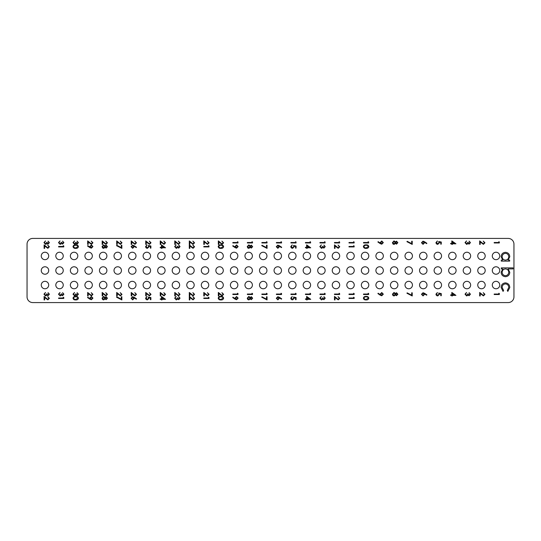 <?xml version="1.0" encoding="UTF-8"?>
<svg xmlns="http://www.w3.org/2000/svg" width="541" height="541" viewBox="0 0 541 541"><rect width="100%" height="100%" fill="white"/><g stroke="black" fill="none" stroke-linecap="round" stroke-linejoin="round"><path stroke-width="0.81" d="M496.023 281.327A3.726 3.726 0 0 0 492.296 285.053A3.726 3.726 0 0 0 496.023 288.772A3.726 3.726 0 0 0 499.742 285.053A3.726 3.726 0 0 0 496.023 281.327M481.47 281.327A3.726 3.726 0 0 0 477.75 285.053A3.726 3.726 0 0 0 481.47 288.772A3.726 3.726 0 0 0 485.196 285.053A3.726 3.726 0 0 0 481.47 281.327M466.924 281.327A3.726 3.726 0 0 0 463.197 285.053A3.726 3.726 0 0 0 466.924 288.772A3.726 3.726 0 0 0 470.643 285.053A3.726 3.726 0 0 0 466.924 281.327M452.371 281.327A3.726 3.726 0 0 0 448.651 285.053A3.726 3.726 0 0 0 452.371 288.772A3.726 3.726 0 0 0 456.097 285.053A3.726 3.726 0 0 0 452.371 281.327M437.825 281.327A3.726 3.726 0 0 0 434.098 285.053A3.726 3.726 0 0 0 437.825 288.772A3.726 3.726 0 0 0 441.544 285.053A3.726 3.726 0 0 0 437.825 281.327M423.272 281.327A3.726 3.726 0 0 0 419.546 285.053A3.726 3.726 0 0 0 423.272 288.772A3.726 3.726 0 0 0 426.998 285.053A3.726 3.726 0 0 0 423.272 281.327M408.726 281.327A3.726 3.726 0 0 0 404.999 285.053A3.726 3.726 0 0 0 408.726 288.772A3.726 3.726 0 0 0 412.445 285.053A3.726 3.726 0 0 0 408.726 281.327M394.173 281.327A3.726 3.726 0 0 0 390.446 285.053A3.726 3.726 0 0 0 394.173 288.772A3.726 3.726 0 0 0 397.899 285.053A3.726 3.726 0 0 0 394.173 281.327M379.62 281.327A3.726 3.726 0 0 0 375.9 285.053A3.726 3.726 0 0 0 379.62 288.772A3.726 3.726 0 0 0 383.346 285.053A3.726 3.726 0 0 0 379.62 281.327M365.074 281.327A3.726 3.726 0 0 0 361.347 285.053A3.726 3.726 0 0 0 365.074 288.772A3.726 3.726 0 0 0 368.8 285.053A3.726 3.726 0 0 0 365.074 281.327M350.521 281.327A3.726 3.726 0 0 0 346.801 285.053A3.726 3.726 0 0 0 350.521 288.772A3.726 3.726 0 0 0 354.247 285.053A3.726 3.726 0 0 0 350.521 281.327M335.975 281.327A3.726 3.726 0 0 0 332.248 285.053A3.726 3.726 0 0 0 335.975 288.772A3.726 3.726 0 0 0 339.694 285.053A3.726 3.726 0 0 0 335.975 281.327M321.422 281.327A3.726 3.726 0 0 0 317.702 285.053A3.726 3.726 0 0 0 321.422 288.772A3.726 3.726 0 0 0 325.148 285.053A3.726 3.726 0 0 0 321.422 281.327M306.875 281.327A3.726 3.726 0 0 0 303.149 285.053A3.726 3.726 0 0 0 306.875 288.772A3.726 3.726 0 0 0 310.595 285.053A3.726 3.726 0 0 0 306.875 281.327M292.323 281.327A3.726 3.726 0 0 0 288.603 285.053A3.726 3.726 0 0 0 292.323 288.772A3.726 3.726 0 0 0 296.049 285.053A3.726 3.726 0 0 0 292.323 281.327M277.776 281.327A3.726 3.726 0 0 0 274.05 285.053A3.726 3.726 0 0 0 277.776 288.772A3.726 3.726 0 0 0 281.496 285.053A3.726 3.726 0 0 0 277.776 281.327M263.224 281.327A3.726 3.726 0 0 0 259.504 285.053A3.726 3.726 0 0 0 263.224 288.772A3.726 3.726 0 0 0 266.95 285.053A3.726 3.726 0 0 0 263.224 281.327M248.677 281.327A3.726 3.726 0 0 0 244.951 285.053A3.726 3.726 0 0 0 248.677 288.772A3.726 3.726 0 0 0 252.397 285.053A3.726 3.726 0 0 0 248.677 281.327M234.125 281.327A3.726 3.726 0 0 0 230.405 285.053A3.726 3.726 0 0 0 234.125 288.772A3.726 3.726 0 0 0 237.851 285.053A3.726 3.726 0 0 0 234.125 281.327M219.578 281.327A3.726 3.726 0 0 0 215.852 285.053A3.726 3.726 0 0 0 219.578 288.772A3.726 3.726 0 0 0 223.298 285.053A3.726 3.726 0 0 0 219.578 281.327M205.025 281.327A3.726 3.726 0 0 0 201.306 285.053A3.726 3.726 0 0 0 205.025 288.772A3.726 3.726 0 0 0 208.752 285.053A3.726 3.726 0 0 0 205.025 281.327M190.479 281.327A3.726 3.726 0 0 0 186.753 285.053A3.726 3.726 0 0 0 190.479 288.772A3.726 3.726 0 0 0 194.199 285.053A3.726 3.726 0 0 0 190.479 281.327M175.926 281.327A3.726 3.726 0 0 0 172.2 285.053A3.726 3.726 0 0 0 175.926 288.772A3.726 3.726 0 0 0 179.653 285.053A3.726 3.726 0 0 0 175.926 281.327M161.38 281.327A3.726 3.726 0 0 0 157.654 285.053A3.726 3.726 0 0 0 161.38 288.772A3.726 3.726 0 0 0 165.1 285.053A3.726 3.726 0 0 0 161.38 281.327M146.827 281.327A3.726 3.726 0 0 0 143.101 285.053A3.726 3.726 0 0 0 146.827 288.772A3.726 3.726 0 0 0 150.554 285.053A3.726 3.726 0 0 0 146.827 281.327M132.274 281.327A3.726 3.726 0 0 0 128.555 285.053A3.726 3.726 0 0 0 132.274 288.772A3.726 3.726 0 0 0 136.001 285.053A3.726 3.726 0 0 0 132.274 281.327M117.728 281.327A3.726 3.726 0 0 0 114.002 285.053A3.726 3.726 0 0 0 117.728 288.772A3.726 3.726 0 0 0 121.454 285.053A3.726 3.726 0 0 0 117.728 281.327M103.175 281.327A3.726 3.726 0 0 0 99.456 285.053A3.726 3.726 0 0 0 103.175 288.772A3.726 3.726 0 0 0 106.902 285.053A3.726 3.726 0 0 0 103.175 281.327M88.629 281.327A3.726 3.726 0 0 0 84.903 285.053A3.726 3.726 0 0 0 88.629 288.772A3.726 3.726 0 0 0 92.349 285.053A3.726 3.726 0 0 0 88.629 281.327M74.076 281.327A3.726 3.726 0 0 0 70.357 285.053A3.726 3.726 0 0 0 74.076 288.772A3.726 3.726 0 0 0 77.803 285.053A3.726 3.726 0 0 0 74.076 281.327M59.53 281.327A3.726 3.726 0 0 0 55.804 285.053A3.726 3.726 0 0 0 59.53 288.772A3.726 3.726 0 0 0 63.25 285.053A3.726 3.726 0 0 0 59.53 281.327M496.023 252.228A3.726 3.726 0 0 0 492.296 255.947A3.726 3.726 0 0 0 496.023 259.673A3.726 3.726 0 0 0 499.742 255.947A3.726 3.726 0 0 0 496.023 252.228M481.47 252.228A3.726 3.726 0 0 0 477.75 255.947A3.726 3.726 0 0 0 481.47 259.673A3.726 3.726 0 0 0 485.196 255.947A3.726 3.726 0 0 0 481.47 252.228M466.924 252.228A3.726 3.726 0 0 0 463.197 255.947A3.726 3.726 0 0 0 466.924 259.673A3.726 3.726 0 0 0 470.643 255.947A3.726 3.726 0 0 0 466.924 252.228M452.371 252.228A3.726 3.726 0 0 0 448.651 255.947A3.726 3.726 0 0 0 452.371 259.673A3.726 3.726 0 0 0 456.097 255.947A3.726 3.726 0 0 0 452.371 252.228M437.825 252.228A3.726 3.726 0 0 0 434.098 255.947A3.726 3.726 0 0 0 437.825 259.673A3.726 3.726 0 0 0 441.544 255.947A3.726 3.726 0 0 0 437.825 252.228M423.272 252.228A3.726 3.726 0 0 0 419.546 255.947A3.726 3.726 0 0 0 423.272 259.673A3.726 3.726 0 0 0 426.998 255.947A3.726 3.726 0 0 0 423.272 252.228M408.726 252.228A3.726 3.726 0 0 0 404.999 255.947A3.726 3.726 0 0 0 408.726 259.673A3.726 3.726 0 0 0 412.445 255.947A3.726 3.726 0 0 0 408.726 252.228M394.173 252.228A3.726 3.726 0 0 0 390.446 255.947A3.726 3.726 0 0 0 394.173 259.673A3.726 3.726 0 0 0 397.899 255.947A3.726 3.726 0 0 0 394.173 252.228M379.62 252.228A3.726 3.726 0 0 0 375.9 255.947A3.726 3.726 0 0 0 379.62 259.673A3.726 3.726 0 0 0 383.346 255.947A3.726 3.726 0 0 0 379.62 252.228M365.074 252.228A3.726 3.726 0 0 0 361.347 255.947A3.726 3.726 0 0 0 365.074 259.673A3.726 3.726 0 0 0 368.8 255.947A3.726 3.726 0 0 0 365.074 252.228M350.521 252.228A3.726 3.726 0 0 0 346.801 255.947A3.726 3.726 0 0 0 350.521 259.673A3.726 3.726 0 0 0 354.247 255.947A3.726 3.726 0 0 0 350.521 252.228M335.975 252.228A3.726 3.726 0 0 0 332.248 255.947A3.726 3.726 0 0 0 335.975 259.673A3.726 3.726 0 0 0 339.694 255.947A3.726 3.726 0 0 0 335.975 252.228M321.422 252.228A3.726 3.726 0 0 0 317.702 255.947A3.726 3.726 0 0 0 321.422 259.673A3.726 3.726 0 0 0 325.148 255.947A3.726 3.726 0 0 0 321.422 252.228M306.875 252.228A3.726 3.726 0 0 0 303.149 255.947A3.726 3.726 0 0 0 306.875 259.673A3.726 3.726 0 0 0 310.595 255.947A3.726 3.726 0 0 0 306.875 252.228M292.323 252.228A3.726 3.726 0 0 0 288.603 255.947A3.726 3.726 0 0 0 292.323 259.673A3.726 3.726 0 0 0 296.049 255.947A3.726 3.726 0 0 0 292.323 252.228M277.776 252.228A3.726 3.726 0 0 0 274.05 255.947A3.726 3.726 0 0 0 277.776 259.673A3.726 3.726 0 0 0 281.496 255.947A3.726 3.726 0 0 0 277.776 252.228M263.224 252.228A3.726 3.726 0 0 0 259.504 255.947A3.726 3.726 0 0 0 263.224 259.673A3.726 3.726 0 0 0 266.95 255.947A3.726 3.726 0 0 0 263.224 252.228M248.677 252.228A3.726 3.726 0 0 0 244.951 255.947A3.726 3.726 0 0 0 248.677 259.673A3.726 3.726 0 0 0 252.397 255.947A3.726 3.726 0 0 0 248.677 252.228M234.125 252.228A3.726 3.726 0 0 0 230.405 255.947A3.726 3.726 0 0 0 234.125 259.673A3.726 3.726 0 0 0 237.851 255.947A3.726 3.726 0 0 0 234.125 252.228M219.578 252.228A3.726 3.726 0 0 0 215.852 255.947A3.726 3.726 0 0 0 219.578 259.673A3.726 3.726 0 0 0 223.298 255.947A3.726 3.726 0 0 0 219.578 252.228M205.025 252.228A3.726 3.726 0 0 0 201.306 255.947A3.726 3.726 0 0 0 205.025 259.673A3.726 3.726 0 0 0 208.752 255.947A3.726 3.726 0 0 0 205.025 252.228M190.479 252.228A3.726 3.726 0 0 0 186.753 255.947A3.726 3.726 0 0 0 190.479 259.673A3.726 3.726 0 0 0 194.199 255.947A3.726 3.726 0 0 0 190.479 252.228M175.926 252.228A3.726 3.726 0 0 0 172.2 255.947A3.726 3.726 0 0 0 175.926 259.673A3.726 3.726 0 0 0 179.653 255.947A3.726 3.726 0 0 0 175.926 252.228M161.38 252.228A3.726 3.726 0 0 0 157.654 255.947A3.726 3.726 0 0 0 161.38 259.673A3.726 3.726 0 0 0 165.1 255.947A3.726 3.726 0 0 0 161.38 252.228M146.827 252.228A3.726 3.726 0 0 0 143.101 255.947A3.726 3.726 0 0 0 146.827 259.673A3.726 3.726 0 0 0 150.554 255.947A3.726 3.726 0 0 0 146.827 252.228M132.274 252.228A3.726 3.726 0 0 0 128.555 255.947A3.726 3.726 0 0 0 132.274 259.673A3.726 3.726 0 0 0 136.001 255.947A3.726 3.726 0 0 0 132.274 252.228M117.728 252.228A3.726 3.726 0 0 0 114.002 255.947A3.726 3.726 0 0 0 117.728 259.673A3.726 3.726 0 0 0 121.454 255.947A3.726 3.726 0 0 0 117.728 252.228M103.175 252.228A3.726 3.726 0 0 0 99.456 255.947A3.726 3.726 0 0 0 103.175 259.673A3.726 3.726 0 0 0 106.902 255.947A3.726 3.726 0 0 0 103.175 252.228M88.629 252.228A3.726 3.726 0 0 0 84.903 255.947A3.726 3.726 0 0 0 88.629 259.673A3.726 3.726 0 0 0 92.349 255.947A3.726 3.726 0 0 0 88.629 252.228M74.076 252.228A3.726 3.726 0 0 0 70.357 255.947A3.726 3.726 0 0 0 74.076 259.673A3.726 3.726 0 0 0 77.803 255.947A3.726 3.726 0 0 0 74.076 252.228M59.53 252.228A3.726 3.726 0 0 0 55.804 255.947A3.726 3.726 0 0 0 59.53 259.673A3.726 3.726 0 0 0 63.25 255.947A3.726 3.726 0 0 0 59.53 252.228M496.023 266.774A3.726 3.726 0 0 0 492.296 270.5A3.726 3.726 0 0 0 496.023 274.226A3.726 3.726 0 0 0 499.742 270.5A3.726 3.726 0 0 0 496.023 266.774M481.47 266.774A3.726 3.726 0 0 0 477.75 270.5A3.726 3.726 0 0 0 481.47 274.226A3.726 3.726 0 0 0 485.196 270.5A3.726 3.726 0 0 0 481.47 266.774M466.924 266.774A3.726 3.726 0 0 0 463.197 270.5A3.726 3.726 0 0 0 466.924 274.226A3.726 3.726 0 0 0 470.643 270.5A3.726 3.726 0 0 0 466.924 266.774M452.371 266.774A3.726 3.726 0 0 0 448.651 270.5A3.726 3.726 0 0 0 452.371 274.226A3.726 3.726 0 0 0 456.097 270.5A3.726 3.726 0 0 0 452.371 266.774M437.825 266.774A3.726 3.726 0 0 0 434.098 270.5A3.726 3.726 0 0 0 437.825 274.226A3.726 3.726 0 0 0 441.544 270.5A3.726 3.726 0 0 0 437.825 266.774M423.272 266.774A3.726 3.726 0 0 0 419.546 270.5A3.726 3.726 0 0 0 423.272 274.226A3.726 3.726 0 0 0 426.998 270.5A3.726 3.726 0 0 0 423.272 266.774M408.726 266.774A3.726 3.726 0 0 0 404.999 270.5A3.726 3.726 0 0 0 408.726 274.226A3.726 3.726 0 0 0 412.445 270.5A3.726 3.726 0 0 0 408.726 266.774M394.173 266.774A3.726 3.726 0 0 0 390.446 270.5A3.726 3.726 0 0 0 394.173 274.226A3.726 3.726 0 0 0 397.899 270.5A3.726 3.726 0 0 0 394.173 266.774M379.62 266.774A3.726 3.726 0 0 0 375.9 270.5A3.726 3.726 0 0 0 379.62 274.226A3.726 3.726 0 0 0 383.346 270.5A3.726 3.726 0 0 0 379.62 266.774M365.074 266.774A3.726 3.726 0 0 0 361.347 270.5A3.726 3.726 0 0 0 365.074 274.226A3.726 3.726 0 0 0 368.8 270.5A3.726 3.726 0 0 0 365.074 266.774M350.521 266.774A3.726 3.726 0 0 0 346.801 270.5A3.726 3.726 0 0 0 350.521 274.226A3.726 3.726 0 0 0 354.247 270.5A3.726 3.726 0 0 0 350.521 266.774M335.975 266.774A3.726 3.726 0 0 0 332.248 270.5A3.726 3.726 0 0 0 335.975 274.226A3.726 3.726 0 0 0 339.694 270.5A3.726 3.726 0 0 0 335.975 266.774M321.422 266.774A3.726 3.726 0 0 0 317.702 270.5A3.726 3.726 0 0 0 321.422 274.226A3.726 3.726 0 0 0 325.148 270.5A3.726 3.726 0 0 0 321.422 266.774M306.875 266.774A3.726 3.726 0 0 0 303.149 270.5A3.726 3.726 0 0 0 306.875 274.226A3.726 3.726 0 0 0 310.595 270.5A3.726 3.726 0 0 0 306.875 266.774M292.323 266.774A3.726 3.726 0 0 0 288.603 270.5A3.726 3.726 0 0 0 292.323 274.226A3.726 3.726 0 0 0 296.049 270.5A3.726 3.726 0 0 0 292.323 266.774M277.776 266.774A3.726 3.726 0 0 0 274.05 270.5A3.726 3.726 0 0 0 277.776 274.226A3.726 3.726 0 0 0 281.496 270.5A3.726 3.726 0 0 0 277.776 266.774M263.224 266.774A3.726 3.726 0 0 0 259.504 270.5A3.726 3.726 0 0 0 263.224 274.226A3.726 3.726 0 0 0 266.95 270.5A3.726 3.726 0 0 0 263.224 266.774M248.677 266.774A3.726 3.726 0 0 0 244.951 270.5A3.726 3.726 0 0 0 248.677 274.226A3.726 3.726 0 0 0 252.397 270.5A3.726 3.726 0 0 0 248.677 266.774M234.125 266.774A3.726 3.726 0 0 0 230.405 270.5A3.726 3.726 0 0 0 234.125 274.226A3.726 3.726 0 0 0 237.851 270.5A3.726 3.726 0 0 0 234.125 266.774M219.578 266.774A3.726 3.726 0 0 0 215.852 270.5A3.726 3.726 0 0 0 219.578 274.226A3.726 3.726 0 0 0 223.298 270.5A3.726 3.726 0 0 0 219.578 266.774M205.025 266.774A3.726 3.726 0 0 0 201.306 270.5A3.726 3.726 0 0 0 205.025 274.226A3.726 3.726 0 0 0 208.752 270.5A3.726 3.726 0 0 0 205.025 266.774M190.479 266.774A3.726 3.726 0 0 0 186.753 270.5A3.726 3.726 0 0 0 190.479 274.226A3.726 3.726 0 0 0 194.199 270.5A3.726 3.726 0 0 0 190.479 266.774M175.926 266.774A3.726 3.726 0 0 0 172.2 270.5A3.726 3.726 0 0 0 175.926 274.226A3.726 3.726 0 0 0 179.653 270.5A3.726 3.726 0 0 0 175.926 266.774M161.38 266.774A3.726 3.726 0 0 0 157.654 270.5A3.726 3.726 0 0 0 161.38 274.226A3.726 3.726 0 0 0 165.1 270.5A3.726 3.726 0 0 0 161.38 266.774M146.827 266.774A3.726 3.726 0 0 0 143.101 270.5A3.726 3.726 0 0 0 146.827 274.226A3.726 3.726 0 0 0 150.554 270.5A3.726 3.726 0 0 0 146.827 266.774M132.274 266.774A3.726 3.726 0 0 0 128.555 270.5A3.726 3.726 0 0 0 132.274 274.226A3.726 3.726 0 0 0 136.001 270.5A3.726 3.726 0 0 0 132.274 266.774M117.728 266.774A3.726 3.726 0 0 0 114.002 270.5A3.726 3.726 0 0 0 117.728 274.226A3.726 3.726 0 0 0 121.454 270.5A3.726 3.726 0 0 0 117.728 266.774M103.175 266.774A3.726 3.726 0 0 0 99.456 270.5A3.726 3.726 0 0 0 103.175 274.226A3.726 3.726 0 0 0 106.902 270.5A3.726 3.726 0 0 0 103.175 266.774M88.629 266.774A3.726 3.726 0 0 0 84.903 270.5A3.726 3.726 0 0 0 88.629 274.226A3.726 3.726 0 0 0 92.349 270.5A3.726 3.726 0 0 0 88.629 266.774M74.076 266.774A3.726 3.726 0 0 0 70.357 270.5A3.726 3.726 0 0 0 74.076 274.226A3.726 3.726 0 0 0 77.803 270.5A3.726 3.726 0 0 0 74.076 266.774M59.53 266.774A3.726 3.726 0 0 0 55.804 270.5A3.726 3.726 0 0 0 59.53 274.226A3.726 3.726 0 0 0 63.25 270.5A3.726 3.726 0 0 0 59.53 266.774M44.977 266.774A3.726 3.726 0 0 0 41.258 270.5A3.726 3.726 0 0 0 44.977 274.226A3.726 3.726 0 0 0 48.704 270.5A3.726 3.726 0 0 0 44.977 266.774M44.977 281.327A3.726 3.726 0 0 0 41.258 285.053A3.726 3.726 0 0 0 44.977 288.772A3.726 3.726 0 0 0 48.704 285.053A3.726 3.726 0 0 0 44.977 281.327M44.977 252.228A3.726 3.726 0 0 0 41.258 255.947A3.726 3.726 0 0 0 44.977 259.673A3.726 3.726 0 0 0 48.704 255.947A3.726 3.726 0 0 0 44.977 252.228M32.778 238.419A5.728 5.728 0 0 0 27.05 244.153L27.05 296.847A5.728 5.728 0 0 0 32.778 302.581L508.222 302.581A5.728 5.728 0 0 0 513.95 296.847L513.95 244.153A5.728 5.728 0 0 0 508.222 238.419L32.778 238.419M509.642 260.099L509.642 261.127L501.27 261.127L501.27 260.099L502.717 260.099L501.122 256.684C501.365 254.02 502.819 252.566 505.477 252.316C508.121 252.593 509.554 254.06 509.784 256.718L508.094 260.099L509.642 260.099M508.756 256.732C508.587 254.689 507.492 253.567 505.463 253.344C503.441 253.567 502.339 254.689 502.149 256.718C502.305 258.781 503.401 259.91 505.436 260.099C507.492 259.917 508.601 258.794 508.756 256.732M501.27 268.918L501.27 267.89L513.017 267.89L513.017 268.918L508.121 268.918L509.784 272.333C509.548 274.99 508.094 276.444 505.436 276.701C502.792 276.424 501.351 274.956 501.122 272.299L502.819 268.918L501.27 268.918M502.149 272.285C502.318 274.321 503.414 275.45 505.436 275.673C507.458 275.45 508.567 274.328 508.756 272.306C508.601 270.243 507.505 269.114 505.47 268.918C503.414 269.1 502.312 270.223 502.149 272.285M509.784 287.555L507.823 291.389L507.289 290.524L508.756 287.481C508.655 285.35 507.559 284.153 505.477 283.897C503.373 284.147 502.264 285.344 502.149 287.487L503.617 290.524L503.056 291.389L501.122 287.467C501.27 284.722 502.69 283.186 505.389 282.869C508.155 283.18 509.622 284.742 509.784 287.555M498.816 241.699L499.343 242.003L499.343 242.956L494.19 242.956L494.19 242.496L498.816 242.496L498.816 241.699M484.425 242.767L483.235 241.103L484.959 242.787L483.424 244.343L480.198 242.01L480.198 244.41L479.671 244.41L479.671 240.907L483.383 243.883L484.425 242.767M469.906 242.645L469.115 241.103L470.44 242.639L469.101 244.147L468.039 243.545L466.68 244.41L465.017 242.625L466.538 240.907L465.544 242.639L466.64 243.95L467.728 242.361L468.256 242.361L469.101 243.687L469.906 242.645M451.823 240.907L455.921 243.815L452.35 243.815L452.35 244.41L451.823 244.41L451.823 243.815L450.633 243.815L450.633 243.355L451.823 243.355L451.823 240.907M452.35 241.82L452.35 243.355L454.589 243.355L452.35 241.82M441.267 242.03L441.267 244.147L440.739 244.147L440.739 242.395L439.38 242.118L439.481 242.72L437.797 244.343C436.668 244.262 436.066 243.666 435.978 242.551L437.432 240.975L436.506 242.571L437.818 243.883L438.954 242.639L438.69 241.502L441.267 242.03M424.529 241.746L426.883 243.288L426.599 243.646L424.516 242.28L424.57 242.814L423.042 244.343L421.459 242.733L423.028 241.171L424.529 241.746M424.036 242.72L423.015 241.638L421.987 242.76L423.015 243.883L424.036 242.72M411.701 241.239L412.228 241.239L412.228 244.41L406.94 241.699L407.163 241.3L411.701 243.626L411.701 241.239M396.506 244.147L395.43 243.416L394.058 244.41L392.989 244.018L392.421 242.652L394.017 240.907L395.43 241.928L396.519 241.171L397.845 242.686L396.506 244.147M397.317 242.659L396.512 241.638L395.66 242.679L396.526 243.687L397.317 242.659M395.133 242.686L393.997 241.374L392.955 242.659L394.051 243.95L395.133 242.686M380.228 243.619L377.902 242.03L378.159 241.665L380.255 243.098L380.215 242.551L381.743 240.975L383.326 242.618L381.743 244.214L380.228 243.619M380.749 242.639L381.77 243.748L382.798 242.591L381.77 241.435L380.749 242.639M368.144 241.699L368.671 242.003L368.671 242.956L363.518 242.956L363.518 242.496L368.144 242.496L368.144 241.699M363.383 246.595C363.728 245.296 364.634 244.728 366.095 244.877C367.555 244.721 368.462 245.296 368.806 246.595C368.468 247.913 367.562 248.508 366.095 248.38C364.627 248.508 363.721 247.913 363.383 246.595M366.095 245.337C364.952 245.195 364.228 245.621 363.917 246.615L364.796 247.717L366.095 247.913L368.279 246.615C367.968 245.621 367.238 245.195 366.095 245.337M353.625 241.699L354.152 242.003L354.152 242.956L348.999 242.956L348.999 242.496L353.625 242.496L353.625 241.699M353.625 245.668L354.152 245.972L354.152 246.926L348.999 246.926L348.999 246.459L353.625 246.459L353.625 245.668M339.106 241.699L339.633 242.003L339.633 242.956L334.48 242.956L334.48 242.496L339.106 242.496L339.106 241.699M339.241 246.73L338.051 245.073L339.768 246.757L338.233 248.312L335.007 245.979L335.007 248.38L334.48 248.38L334.48 244.877L338.193 247.846L339.241 246.73M324.586 241.699L325.114 242.003L325.114 242.956L319.961 242.956L319.961 242.496L324.586 242.496L324.586 241.699M324.722 246.615L323.924 245.073L325.249 246.608L323.91 248.116L322.849 247.507L321.496 248.38L319.826 246.595L321.347 244.877L320.36 246.601L321.449 247.913L322.537 246.331L323.065 246.331L323.91 247.65L324.722 246.615M310.067 241.699L310.595 242.003L310.595 242.956L305.442 242.956L305.442 242.496L310.067 242.496L310.067 241.699M306.632 244.877L310.73 247.785L307.16 247.785L307.16 248.38L306.632 248.38L306.632 247.785L305.442 247.785L305.442 247.318L306.632 247.318L306.632 244.877M307.16 245.783L307.16 247.318L309.398 247.318L307.16 245.783M295.548 241.699L296.076 242.003L296.076 242.956L290.923 242.956L290.923 242.496L295.548 242.496L295.548 241.699M296.076 245.999L296.076 248.116L295.548 248.116L295.548 246.358L294.196 246.081L294.297 246.689L292.607 248.312C291.484 248.231 290.875 247.629 290.794 246.513L292.248 244.938L291.322 246.54L292.627 247.846L293.763 246.608L293.499 245.472L296.076 245.999M281.029 241.699L281.557 242.003L281.557 242.956L276.404 242.956L276.404 242.496L281.029 242.496L281.029 241.699M279.339 245.715L281.692 247.251L281.415 247.609L279.332 246.25L279.379 246.784L277.851 248.312L276.275 246.703L277.844 245.141L279.339 245.715M278.852 246.682L277.824 245.6L276.803 246.723L277.824 247.846L278.852 246.682M266.51 241.699L267.044 242.003L267.044 242.956L261.885 242.956L261.885 242.496L266.51 242.496L266.51 241.699M266.51 245.201L267.044 245.201L267.044 248.38L261.756 245.668L261.972 245.269L266.51 247.595L266.51 245.201M251.991 241.699L252.525 242.003L252.525 242.956L247.365 242.956L247.365 242.496L251.991 242.496L251.991 241.699M251.315 248.116L250.24 247.379L248.867 248.38L247.798 247.988L247.237 246.622L248.826 244.877L250.24 245.891L251.328 245.141L252.654 246.649L251.315 248.116M252.126 246.622L251.322 245.6L250.476 246.642L251.335 247.65L252.126 246.622M249.942 246.655L248.813 245.337L247.764 246.622L248.86 247.913L249.942 246.655M237.472 241.699L238.006 242.003L238.006 242.956L232.846 242.956L232.846 242.496L237.472 242.496L237.472 241.699M235.037 247.582L232.718 245.999L232.975 245.628L235.071 247.061L235.031 246.52L236.559 244.938L238.135 246.581L236.552 248.177L235.037 247.582M235.558 246.608L236.579 247.717L237.607 246.561L236.579 245.404L235.558 246.608M223.088 242.767L221.898 241.103L223.616 242.787L222.087 244.343L218.855 242.01L218.855 244.41L218.327 244.41L218.327 240.907L222.04 243.883L223.088 242.767M218.199 246.595C218.537 245.296 219.443 244.728 220.904 244.877C222.371 244.721 223.271 245.296 223.616 246.595C223.277 247.913 222.378 248.508 220.904 248.38C219.436 248.508 218.537 247.913 218.199 246.595M220.904 245.337C219.768 245.195 219.037 245.621 218.726 246.615L219.612 247.717L220.904 247.913L223.088 246.615C222.777 245.621 222.047 245.195 220.904 245.337M208.569 242.767L207.379 241.103L209.096 242.787L207.568 244.343L204.336 242.01L204.336 244.41L203.808 244.41L203.808 240.907L207.521 243.883L208.569 242.767M208.434 245.668L208.968 245.972L208.968 246.926L203.808 246.926L203.808 246.459L208.434 246.459L208.434 245.668M194.05 242.767L192.86 241.103L194.577 242.787L193.049 244.343L189.823 242.01L189.823 244.41L189.289 244.41L189.289 240.907L193.002 243.883L194.05 242.767M194.05 246.73L192.86 245.073L194.577 246.757L193.049 248.312L189.823 245.979L189.823 248.38L189.289 248.38L189.289 244.877L193.002 247.846L194.05 246.73M179.531 242.767L178.341 241.103L180.058 242.787L178.53 244.343L175.304 242.01L175.304 244.41L174.77 244.41L174.77 240.907L178.489 243.883L179.531 242.767M179.531 246.615L178.74 245.073L180.058 246.608L178.719 248.116L177.658 247.507L176.305 248.38L174.642 246.595L176.163 244.877L175.169 246.601L176.258 247.913L177.353 246.331L177.881 246.331L178.719 247.65L179.531 246.615M165.012 242.767L163.822 241.103L165.539 242.787L164.011 244.343L160.785 242.01L160.785 244.41L160.251 244.41L160.251 240.907L163.97 243.883L165.012 242.767M161.441 244.877L165.539 247.785L161.969 247.785L161.969 248.38L161.441 248.38L161.441 247.785L160.251 247.785L160.251 247.318L161.441 247.318L161.441 244.877M161.969 245.783L161.969 247.318L164.214 247.318L161.969 245.783M150.493 242.767L149.302 241.103L151.02 242.787L149.492 244.343L146.266 242.01L146.266 244.41L145.732 244.41L145.732 240.907L149.451 243.883L150.493 242.767M150.892 245.999L150.892 248.116L150.364 248.116L150.364 246.358L149.005 246.081L149.106 246.689L147.416 248.312C146.293 248.231 145.685 247.629 145.603 246.513L147.057 244.938L146.131 246.54L147.436 247.846L148.579 246.608L148.315 245.472L150.892 245.999M135.974 242.767L134.783 241.103L136.501 242.787L134.973 244.343L131.747 242.01L131.747 244.41L131.213 244.41L131.213 240.907L134.932 243.883L135.974 242.767M134.148 245.715L136.501 247.251L136.224 247.609L134.141 246.25L134.188 246.784L132.66 248.312L131.084 246.703L132.653 245.141L134.148 245.715M133.661 246.682L132.633 245.6L131.612 246.723L132.633 247.846L133.661 246.682M121.454 242.767L120.264 241.103L121.982 242.787L120.454 244.343L117.228 242.01L117.228 244.41L116.694 244.41L116.694 240.907L120.413 243.883L121.454 242.767M121.326 245.201L121.853 245.201L121.853 248.38L116.565 245.668L116.782 245.269L121.326 247.595L121.326 245.201M106.935 242.767L105.745 241.103L107.463 242.787L105.935 244.343L102.709 242.01L102.709 244.41L102.181 244.41L102.181 240.907L105.894 243.883L106.935 242.767M106.131 248.116L105.049 247.379L103.683 248.38L102.614 247.988L102.046 246.622L103.635 244.877L105.049 245.891L106.144 245.141L107.463 246.649L106.131 248.116M106.935 246.622L106.137 245.6L105.285 246.642L106.144 247.65L106.935 246.622M104.758 246.655L103.622 245.337L102.574 246.622L103.669 247.913L104.758 246.655M92.416 242.767L91.226 241.103L92.944 242.787L91.415 244.343L88.19 242.01L88.19 244.41L87.662 244.41L87.662 240.907L91.375 243.883L92.416 242.767M89.847 247.582L87.527 245.999L87.784 245.628L89.88 247.061L89.84 246.52L91.368 244.938L92.944 246.581L91.361 248.177L89.847 247.582M90.367 246.608L91.395 247.717L92.416 246.561L91.395 245.404L90.367 246.608M77.897 242.645L77.106 241.103L78.425 242.639L77.086 244.147L76.031 243.545L74.672 244.41L73.008 242.625L74.53 240.907L73.535 242.639L74.624 243.95L75.72 242.361L76.247 242.361L77.093 243.687L77.897 242.645M73.008 246.595C73.353 245.296 74.252 244.728 75.713 244.877C77.18 244.721 78.087 245.296 78.425 246.595C78.093 247.913 77.187 248.508 75.713 248.38C74.245 248.508 73.346 247.913 73.008 246.595M75.72 245.337C74.577 245.195 73.847 245.621 73.535 246.615L74.421 247.717L75.72 247.913L77.897 246.615C77.586 245.621 76.863 245.195 75.72 245.337M63.378 242.645L62.587 241.103L63.906 242.639L62.567 244.147L61.512 243.545L60.152 244.41L58.489 242.625L60.01 240.907L59.016 242.639L60.112 243.95L61.201 242.361L61.728 242.361L62.573 243.687L63.378 242.645M63.25 245.668L63.777 245.972L63.777 246.926L58.624 246.926L58.624 246.459L63.25 246.459L63.25 245.668M48.859 242.645L48.068 241.103L49.393 242.639L48.048 244.147L46.993 243.545L45.633 244.41L43.97 242.625L45.491 240.907L44.497 242.639L45.593 243.95L46.682 242.361L47.209 242.361L48.054 243.687L48.859 242.645M48.859 246.73L47.669 245.073L49.393 246.757L47.858 248.312L44.633 245.979L44.633 248.38L44.105 248.38L44.105 244.877L47.818 247.846L48.859 246.73M498.816 293.256L499.343 293.56L499.343 294.514L494.19 294.514L494.19 294.047L498.816 294.047L498.816 293.256M484.425 294.318L483.235 292.661L484.959 294.345L483.424 295.9L480.198 293.567L480.198 295.968L479.671 295.968L479.671 292.465L483.383 295.44L484.425 294.318M469.906 294.203L469.115 292.661L470.44 294.196L469.101 295.704L468.039 295.102L466.68 295.968L465.017 294.182L466.538 292.465L465.544 294.189L466.64 295.501L467.728 293.919L468.256 293.919L469.101 295.237L469.906 294.203M451.823 292.465L455.921 295.372L452.35 295.372L452.35 295.968L451.823 295.968L451.823 295.372L450.633 295.372L450.633 294.906L451.823 294.906L451.823 292.465M452.35 293.371L452.35 294.906L454.589 294.906L452.35 293.371M441.267 293.587L441.267 295.704L440.739 295.704L440.739 293.946L439.38 293.668L439.481 294.277L437.797 295.9C436.668 295.819 436.066 295.217 435.978 294.101L437.432 292.525L436.506 294.128L437.818 295.44L438.954 294.196L438.69 293.06L441.267 293.587M424.529 293.303L426.883 294.845L426.599 295.197L424.516 293.837L424.57 294.372L423.042 295.9L421.459 294.29L423.028 292.728L424.529 293.303M424.036 294.27L423.015 293.188L421.987 294.311L423.015 295.44L424.036 294.27M411.701 292.796L412.228 292.796L412.228 295.968L406.94 293.256L407.163 292.857L411.701 295.183L411.701 292.796M396.506 295.704L395.43 294.967L394.058 295.968L392.989 295.575L392.421 294.209L394.017 292.465L395.43 293.479L396.519 292.728L397.845 294.236L396.506 295.704M397.317 294.209L396.512 293.188L395.66 294.23L396.526 295.237L397.317 294.209M395.133 294.243L393.997 292.924L392.955 294.209L394.051 295.501L395.133 294.243M380.228 295.176L377.902 293.587L378.159 293.215L380.255 294.649L380.215 294.108L381.743 292.525L383.326 294.169L381.743 295.765L380.228 295.176M380.749 294.196L381.77 295.305L382.798 294.148L381.77 292.992L380.749 294.196M368.144 293.256L368.671 293.56L368.671 294.514L363.518 294.514L363.518 294.047L368.144 294.047L368.144 293.256M363.383 298.152C363.728 296.853 364.634 296.279 366.095 296.427C367.555 296.279 368.462 296.853 368.806 298.152C368.468 299.464 367.562 300.059 366.095 299.93C364.627 300.059 363.721 299.464 363.383 298.152M366.095 296.894C364.952 296.745 364.228 297.171 363.917 298.165L364.796 299.274L366.095 299.471L368.279 298.165C367.968 297.171 367.238 296.745 366.095 296.894M353.625 293.256L354.152 293.56L354.152 294.514L348.999 294.514L348.999 294.047L353.625 294.047L353.625 293.256M353.625 297.219L354.152 297.523L354.152 298.476L348.999 298.476L348.999 298.017L353.625 298.017L353.625 297.219M339.106 293.256L339.633 293.56L339.633 294.514L334.48 294.514L334.48 294.047L339.106 294.047L339.106 293.256M339.241 298.287L338.051 296.624L339.768 298.307L338.233 299.863L335.007 297.53L335.007 299.93L334.48 299.93L334.48 296.427L338.193 299.403L339.241 298.287M324.586 293.256L325.114 293.56L325.114 294.514L319.961 294.514L319.961 294.047L324.586 294.047L324.586 293.256M324.722 298.165L323.924 296.624L325.249 298.159L323.91 299.667L322.849 299.065L321.496 299.93L319.826 298.145L321.347 296.427L320.36 298.159L321.449 299.471L322.537 297.881L323.065 297.881L323.91 299.207L324.722 298.165M310.067 293.256L310.595 293.56L310.595 294.514L305.442 294.514L305.442 294.047L310.067 294.047L310.067 293.256M306.632 296.427L310.73 299.335L307.16 299.335L307.16 299.93L306.632 299.93L306.632 299.335L305.442 299.335L305.442 298.875L306.632 298.875L306.632 296.427M307.16 297.34L307.16 298.875L309.398 298.875L307.16 297.34M295.548 293.256L296.076 293.56L296.076 294.514L290.923 294.514L290.923 294.047L295.548 294.047L295.548 293.256M296.076 297.55L296.076 299.667L295.548 299.667L295.548 297.915L294.196 297.638L294.297 298.24L292.607 299.863C291.484 299.782 290.875 299.187 290.794 298.064L292.248 296.495L291.322 298.091L292.627 299.403L293.763 298.159L293.499 297.023L296.076 297.55M281.029 293.256L281.557 293.56L281.557 294.514L276.404 294.514L276.404 294.047L281.029 294.047L281.029 293.256M279.339 297.266L281.692 298.808L281.415 299.166L279.332 297.8L279.379 298.334L277.851 299.863L276.275 298.253L277.844 296.691L279.339 297.266M278.852 298.24L277.824 297.158L276.803 298.28L277.824 299.403L278.852 298.24M266.51 293.256L267.044 293.56L267.044 294.514L261.885 294.514L261.885 294.047L266.51 294.047L266.51 293.256M266.51 296.759L267.044 296.759L267.044 299.93L261.756 297.219L261.972 296.82L266.51 299.146L266.51 296.759M251.991 293.256L252.525 293.56L252.525 294.514L247.365 294.514L247.365 294.047L251.991 294.047L251.991 293.256M251.315 299.667L250.24 298.936L248.867 299.93L247.798 299.538L247.237 298.172L248.826 296.427L250.24 297.449L251.328 296.691L252.654 298.206L251.315 299.667M252.126 298.179L251.322 297.158L250.476 298.199L251.335 299.207L252.126 298.179M249.942 298.206L248.813 296.894L247.764 298.179L248.86 299.471L249.942 298.206M237.472 293.256L238.006 293.56L238.006 294.514L232.846 294.514L232.846 294.047L237.472 294.047L237.472 293.256M235.037 299.139L232.718 297.55L232.975 297.185L235.071 298.618L235.031 298.071L236.559 296.495L238.135 298.138L236.552 299.734L235.037 299.139M235.558 298.159L236.579 299.268L237.607 298.111L236.579 296.955L235.558 298.159M223.088 294.318L221.898 292.661L223.616 294.345L222.087 295.9L218.855 293.567L218.855 295.968L218.327 295.968L218.327 292.465L222.04 295.44L223.088 294.318M218.199 298.152C218.537 296.853 219.443 296.279 220.904 296.427C222.371 296.279 223.271 296.853 223.616 298.152C223.277 299.464 222.378 300.059 220.904 299.93C219.436 300.059 218.537 299.464 218.199 298.152M220.904 296.894C219.768 296.745 219.037 297.171 218.726 298.165L219.612 299.274L220.904 299.471L223.088 298.165C222.777 297.171 222.047 296.745 220.904 296.894M208.569 294.318L207.379 292.661L209.096 294.345L207.568 295.9L204.336 293.567L204.336 295.968L203.808 295.968L203.808 292.465L207.521 295.44L208.569 294.318M208.434 297.219L208.968 297.523L208.968 298.476L203.808 298.476L203.808 298.017L208.434 298.017L208.434 297.219M194.05 294.318L192.86 292.661L194.577 294.345L193.049 295.9L189.823 293.567L189.823 295.968L189.289 295.968L189.289 292.465L193.002 295.44L194.05 294.318M194.05 298.287L192.86 296.624L194.577 298.307L193.049 299.863L189.823 297.53L189.823 299.93L189.289 299.93L189.289 296.427L193.002 299.403L194.05 298.287M179.531 294.318L178.341 292.661L180.058 294.345L178.53 295.9L175.304 293.567L175.304 295.968L174.77 295.968L174.77 292.465L178.489 295.44L179.531 294.318M179.531 298.165L178.74 296.624L180.058 298.159L178.719 299.667L177.658 299.065L176.305 299.93L174.642 298.145L176.163 296.427L175.169 298.159L176.258 299.471L177.353 297.881L177.881 297.881L178.719 299.207L179.531 298.165M165.012 294.318L163.822 292.661L165.539 294.345L164.011 295.9L160.785 293.567L160.785 295.968L160.251 295.968L160.251 292.465L163.97 295.44L165.012 294.318M161.441 296.427L165.539 299.335L161.969 299.335L161.969 299.93L161.441 299.93L161.441 299.335L160.251 299.335L160.251 298.875L161.441 298.875L161.441 296.427M161.969 297.34L161.969 298.875L164.214 298.875L161.969 297.34M150.493 294.318L149.302 292.661L151.02 294.345L149.492 295.9L146.266 293.567L146.266 295.968L145.732 295.968L145.732 292.465L149.451 295.44L150.493 294.318M150.892 297.55L150.892 299.667L150.364 299.667L150.364 297.915L149.005 297.638L149.106 298.24L147.416 299.863C146.293 299.782 145.685 299.187 145.603 298.064L147.057 296.495L146.131 298.091L147.436 299.403L148.579 298.159L148.315 297.023L150.892 297.55M135.974 294.318L134.783 292.661L136.501 294.345L134.973 295.9L131.747 293.567L131.747 295.968L131.213 295.968L131.213 292.465L134.932 295.44L135.974 294.318M134.148 297.266L136.501 298.808L136.224 299.166L134.141 297.8L134.188 298.334L132.66 299.863L131.084 298.253L132.653 296.691L134.148 297.266M133.661 298.24L132.633 297.158L131.612 298.28L132.633 299.403L133.661 298.24M121.454 294.318L120.264 292.661L121.982 294.345L120.454 295.9L117.228 293.567L117.228 295.968L116.694 295.968L116.694 292.465L120.413 295.44L121.454 294.318M121.326 296.759L121.853 296.759L121.853 299.93L116.565 297.219L116.782 296.82L121.326 299.146L121.326 296.759M106.935 294.318L105.745 292.661L107.463 294.345L105.935 295.9L102.709 293.567L102.709 295.968L102.181 295.968L102.181 292.465L105.894 295.44L106.935 294.318M106.131 299.667L105.049 298.936L103.683 299.93L102.614 299.538L102.046 298.172L103.635 296.427L105.049 297.449L106.144 296.691L107.463 298.206L106.131 299.667M106.935 298.179L106.137 297.158L105.285 298.199L106.144 299.207L106.935 298.179M104.758 298.206L103.622 296.894L102.574 298.179L103.669 299.471L104.758 298.206M92.416 294.318L91.226 292.661L92.944 294.345L91.415 295.9L88.19 293.567L88.19 295.968L87.662 295.968L87.662 292.465L91.375 295.44L92.416 294.318M89.847 299.139L87.527 297.55L87.784 297.185L89.88 298.618L89.84 298.071L91.368 296.495L92.944 298.138L91.361 299.734L89.847 299.139M90.367 298.159L91.395 299.268L92.416 298.111L91.395 296.955L90.367 298.159M77.897 294.203L77.106 292.661L78.425 294.196L77.086 295.704L76.031 295.102L74.672 295.968L73.008 294.182L74.53 292.465L73.535 294.189L74.624 295.501L75.72 293.919L76.247 293.919L77.093 295.237L77.897 294.203M73.008 298.152C73.353 296.853 74.252 296.279 75.713 296.427C77.18 296.279 78.087 296.853 78.425 298.152C78.093 299.464 77.187 300.059 75.713 299.93C74.245 300.059 73.346 299.464 73.008 298.152M75.72 296.894C74.577 296.745 73.847 297.171 73.535 298.165L74.421 299.274L75.72 299.471L77.897 298.165C77.586 297.171 76.863 296.745 75.72 296.894M63.378 294.203L62.587 292.661L63.906 294.196L62.567 295.704L61.512 295.102L60.152 295.968L58.489 294.182L60.01 292.465L59.016 294.189L60.112 295.501L61.201 293.919L61.728 293.919L62.573 295.237L63.378 294.203M63.25 297.219L63.777 297.523L63.777 298.476L58.624 298.476L58.624 298.017L63.25 298.017L63.25 297.219M48.859 294.203L48.068 292.661L49.393 294.196L48.048 295.704L46.993 295.102L45.633 295.968L43.97 294.182L45.491 292.465L44.497 294.189L45.593 295.501L46.682 293.919L47.209 293.919L48.054 295.237L48.859 294.203M48.859 298.287L47.669 296.624L49.393 298.307L47.858 299.863L44.633 297.53L44.633 299.93L44.105 299.93L44.105 296.427L47.818 299.403L48.859 298.287"/></g></svg>
